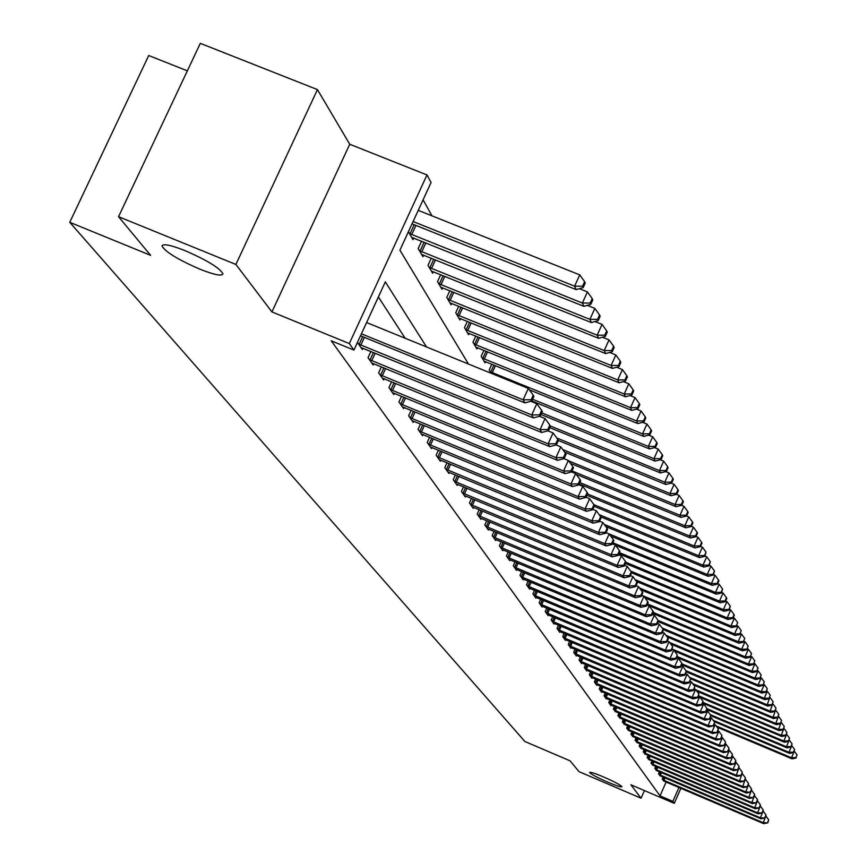 <?xml version="1.0" encoding="UTF-8"?>
<svg xmlns="http://www.w3.org/2000/svg" width="867" height="867" viewBox="0 0 867 867"><rect width="100%" height="100%" fill="white"/><g stroke="black" fill="none" stroke-linecap="round" stroke-linejoin="round"><path stroke-width="1.3" d="M603.703 777.005C614.67 781.839 620.739 785.09 621.932 786.748C621.108 787.312 616.415 785.784 607.832 782.186C596.919 777.385 590.861 774.133 589.636 772.454C590.416 771.879 595.109 773.397 603.703 777.005M185.094 250.65C207.05 260.241 219.665 267.946 222.949 273.766C222.093 276.432 214.377 274.893 199.811 269.149C178.103 259.688 165.521 252.004 162.053 246.109C162.768 243.389 170.452 244.906 185.094 250.65M187.348 70.845L148.723 55.521L69.75 222.299L524.903 741.513L570.053 760.825L579.058 771.673L641.06 798.214L644.43 790.585M69.75 222.299L150.598 255.332L118.541 216.696L200.32 43.35L317.441 89.604L235.889 264.457L271.924 311.914L349.314 343.57L426.987 174.95L431.072 182.493L399.915 250.173L468.451 364.021M271.924 311.914L349.748 144.258L317.441 89.604M349.748 144.258L426.987 174.95M431.972 215.829L423.085 199.854M118.541 216.696L235.889 264.457M408.379 231.771L412.963 239.617L413.689 238.046M421.568 241.199L418.187 248.547L422.933 256.665L423.638 255.136M431.267 258.214L428.005 265.324L432.611 273.203L433.283 271.729M440.685 274.709L437.521 281.612L441.997 289.253L442.647 287.822M449.832 290.716L446.765 297.414L451.111 304.837L451.74 303.45M458.719 306.268L455.739 312.77L459.965 319.977L460.572 318.633M467.346 321.375L464.463 327.683L468.57 334.695L469.166 333.383M475.745 336.049L472.948 342.183L476.926 349L477.511 347.721M483.905 350.322L481.185 356.283L485.065 362.905L485.628 361.669M491.838 364.194L489.205 369.992L491.112 373.254M426.51 346.941L385.316 281.883L353.92 350.084L331.227 340.796L660.025 795.863L666.138 782.023M405.149 338.238L378.37 296.958M357.432 342.454L362.384 349.564L362.991 348.241M370.881 351.46L368.031 357.648L373.168 365.007L373.753 363.717M381.393 366.849L378.641 372.853L383.626 379.984L384.189 378.738M391.602 381.783L388.936 387.603L393.77 394.528L394.322 393.315M401.519 396.273L398.928 401.92L403.621 408.639L404.163 407.468M411.142 410.34L408.639 415.813L413.191 422.348L413.711 421.21M420.495 424.006L418.067 429.328L422.489 435.668L422.998 434.562M429.577 437.282L427.225 442.452L431.528 448.618L432.026 447.545M438.42 450.19L436.134 455.208L440.328 461.211L440.794 460.171M447.025 462.74L444.804 467.627L448.878 473.458L449.334 472.45M455.392 474.953L453.235 479.7L457.202 485.39L457.646 484.404M463.531 486.842L461.439 491.459L465.297 496.997L465.731 496.032M471.464 498.417L469.426 502.903L473.187 508.3L473.61 507.368M479.202 509.677L477.218 514.055L480.882 519.311L481.293 518.401M486.723 520.666L484.794 524.925L488.37 530.04L488.771 529.163M494.071 531.363L492.196 535.524L495.675 540.509L496.065 539.642M501.234 541.799L499.403 545.852L502.795 550.718L503.174 549.873M508.214 551.976L506.436 555.92L509.753 560.667L510.121 559.854M515.031 561.892L513.297 565.75L516.526 570.378L516.884 569.586M521.685 571.581L519.994 575.341L523.148 579.86L523.495 579.08M528.176 581.042L526.529 584.705L529.607 589.126L529.954 588.357M534.516 590.264L532.912 593.852L535.925 598.165L536.25 597.417M540.715 599.281L539.144 602.782L542.081 606.998L542.406 606.271M546.763 608.092L545.235 611.506L548.107 615.624L548.432 614.92M552.68 616.697L551.184 620.035L554.002 624.067L554.306 623.373M558.467 625.118L557.004 628.38L559.757 632.314L560.06 631.631M564.124 633.343L562.705 636.53L565.392 640.377L565.685 639.716M569.662 641.385L568.264 644.506L570.898 648.267L571.18 647.627M575.07 649.253L573.716 652.298L576.284 655.983L576.566 655.354M580.37 656.958L579.037 659.939L581.562 663.548L581.833 662.93M585.561 664.49L584.26 667.406L586.721 670.939L586.992 670.332M590.633 671.871L589.365 674.721L591.771 678.178L592.042 677.593M595.607 679.089L594.361 681.885L596.724 685.266L596.984 684.692M600.473 686.165L599.26 688.897L601.568 692.213L601.828 691.649M605.253 693.091L604.05 695.768L606.326 699.019L606.564 698.466M609.924 699.875L608.753 702.508L610.975 705.695L611.224 705.142M614.508 706.529L613.359 709.108L615.776 711.699M618.995 713.053L617.878 715.578L620.241 718.114M623.406 719.447L622.3 721.918L624.619 724.4M627.719 725.712L626.646 728.139L628.922 730.578M631.956 731.856L630.905 734.23L633.138 736.625M636.107 737.882L635.077 740.212L637.267 742.564M640.193 743.799L639.174 746.086L641.331 748.394M644.192 749.608L643.195 751.852L645.308 754.117M648.115 755.298L647.15 757.509L649.22 759.73M651.973 760.89L651.019 763.058L653.057 765.236M655.766 766.385L654.823 768.509L656.818 770.655M659.484 771.782L658.562 773.863L660.524 775.965M663.136 777.07L662.236 779.119L664.155 781.189M680.877 788.309L674.255 803.341L630.862 784.776L641.06 798.214M674.255 803.341L672.857 801.346L678.959 787.496M660.025 795.863L672.857 801.346M353.92 350.084L349.314 343.57M361.409 333.817L523.148 399.806L524.882 402.873L360.499 335.778M366.6 322.546L528.306 388.405L523.148 399.806L531.178 399.741L531.861 400.966L533.92 396.414L533.238 395.179L531.178 399.741M533.238 395.179L528.306 388.405M524.882 402.873L531.861 400.966M412.031 223.859L576.187 289.6L574.626 286.186L579.741 274.882L418.241 210.356M582.581 286.208L583.198 287.573L585.247 283.054L584.629 281.677L582.581 286.208L574.626 286.186L413.104 221.529M583.198 287.573L576.187 289.6M579.741 274.882L584.629 281.677M358.537 344.047L531.731 414.946L533.422 417.916L360.954 347.515M530.81 401.258L536.814 403.708L531.731 414.946L539.632 414.87L540.304 416.062L542.33 411.576L541.669 410.373L539.632 414.87M541.669 410.373L536.814 403.708M533.422 417.916L540.304 416.062M369.429 359.653L540.065 429.609L541.691 432.492L371.78 363.024M539.502 416.279L545.061 418.544L540.065 429.609L547.836 429.523L548.475 430.682L550.469 426.261L549.83 425.101L547.836 429.523M549.83 425.101L545.061 418.544M541.691 432.492L548.475 430.682M380.006 374.793L548.128 443.839L549.721 446.624L382.282 378.066M547.922 430.834L553.059 432.926L548.128 443.839L555.78 443.741L556.408 444.858L558.37 440.501L557.752 439.385L555.78 443.741M557.752 439.385L553.059 432.926M549.721 446.624L556.408 444.858M411.652 237.352L583.892 306.344L582.375 303.038L587.414 291.897L579.373 288.678M590.199 303.038L590.795 304.36L592.811 299.917L592.215 298.584L590.199 303.038L582.375 303.038L409.408 233.526M590.795 304.36L583.892 306.344M587.414 291.897L592.215 298.584M421.655 254.475L591.359 322.567L589.885 319.359L594.838 308.392L587.306 305.368M597.591 319.359L598.165 320.638L600.148 316.26L599.563 314.97L597.591 319.359L589.885 319.359L419.487 250.758M598.165 320.638L591.359 322.567M594.838 308.392L599.563 314.97M431.365 271.078L598.598 338.303L597.168 335.193L602.045 324.388L594.979 321.538M604.743 335.182L605.307 336.429L607.258 332.104L606.694 330.858L604.743 335.182L597.168 335.193L429.263 267.469M605.307 336.429L598.598 338.303M602.045 324.388L606.694 330.858M390.258 389.489L555.964 457.624L557.503 460.334L392.469 392.653M556.083 444.944L560.808 446.884L555.964 457.624L563.496 457.527L564.103 458.61L566.032 454.319L565.425 453.224L563.496 457.527M565.425 453.224L560.808 446.884M557.503 460.334L564.103 458.61M440.794 287.194L605.621 353.573L604.234 350.561L609.035 339.897L602.424 337.23M611.69 350.528L612.243 351.742L614.161 347.483L613.619 346.269L611.69 350.528L604.234 350.561L438.745 283.693M612.243 351.742L605.621 353.573M609.035 339.897L613.619 346.269M400.207 403.751L563.561 471.019L565.056 473.642L402.364 406.829M563.983 458.643L568.329 460.42L563.561 471.019L570.974 470.9L571.559 471.962L573.466 467.725L572.881 466.674L570.974 470.9M572.881 466.674L568.329 460.42M565.056 473.642L571.559 471.962M409.874 417.601L570.941 484.014L572.393 486.571L411.966 420.582M571.591 471.908L575.634 473.566L570.941 484.014L578.235 483.894L578.809 484.913L580.684 480.741L580.11 479.722L578.235 483.894M580.11 479.722L575.634 473.566M572.393 486.571L578.809 484.913M419.27 431.051L578.105 496.639L579.514 499.121L421.297 433.955M578.885 484.751L582.732 486.333L578.105 496.639L585.29 496.509L585.854 497.506L587.696 493.388L587.143 492.391L585.29 496.509M587.143 492.391L582.732 486.333M579.514 499.121L585.854 497.506M428.396 444.132L585.062 508.907L586.439 511.313L430.368 446.949M585.973 497.235L589.625 498.742L585.062 508.907L592.15 508.766L592.692 509.742L594.513 505.678L593.971 504.713L592.15 508.766M593.971 504.713L589.625 498.742M586.439 511.313L592.692 509.742M437.271 456.844L591.836 520.829L593.169 523.169L439.19 459.597M592.855 509.373L596.333 510.804L591.836 520.829L598.815 520.688L599.346 521.631L601.134 517.632L600.614 516.678L598.815 520.688M600.614 516.678L596.333 510.804M593.169 523.169L599.346 521.631M449.94 302.832L612.438 368.399L611.094 365.462L615.819 354.961L609.631 352.457M618.442 365.43L618.973 366.6L620.859 362.406L620.328 361.225L618.442 365.43L611.094 365.462L447.946 299.44M618.973 366.6L612.438 368.399M615.819 354.961L620.328 361.225M458.827 318.037L619.06 382.791L617.748 379.941L622.408 369.58L616.621 367.25M624.988 379.898L625.497 381.036L627.361 376.896L626.852 375.758L624.988 379.898L617.748 379.941L456.898 314.732M625.497 381.036L619.06 382.791M622.408 369.58L626.852 375.758M467.454 332.798L625.486 396.772L624.218 394.008L628.813 383.788L623.416 381.599M631.349 393.954L631.848 395.059L633.679 390.974L633.181 389.868L631.349 393.954L624.218 394.008L465.579 329.59M631.848 395.059L625.486 396.772M628.813 383.788L633.181 389.868M475.853 347.158L631.74 410.362L630.504 407.674L635.023 397.595L630.006 395.558M637.527 407.609L638.014 408.682L639.824 404.661L639.337 403.578L637.527 407.609L630.504 407.674L474.032 344.036M638.014 408.682L631.74 410.362M635.023 397.595L639.337 403.578M484.014 361.116L637.819 423.573L636.616 420.961L641.071 411.012L636.4 409.116M643.542 420.885L644.008 421.936L645.796 417.959L645.319 416.908L643.542 420.885L636.616 420.961L482.247 358.082M644.008 421.936L637.819 423.573M641.071 411.012L645.319 416.908M445.909 469.21L598.414 532.425L599.715 534.701L447.773 471.886M599.541 521.175L602.847 522.541L598.414 532.425L605.296 532.284L605.805 533.194L607.572 529.249L607.073 528.328L605.296 532.284M607.073 528.328L602.847 522.541M599.715 534.701L605.805 533.194M529.347 389.836L643.726 436.426L642.555 433.879L646.955 424.061L642.61 422.305M649.383 433.803L649.849 434.822L651.594 430.899L651.139 429.88L649.383 433.803L642.555 433.879L490.234 371.748M649.849 434.822L643.726 436.426M646.955 424.061L651.139 429.88M454.308 481.25L604.819 543.707L606.087 545.928L456.129 483.851M610.715 536.044L708.09 576.327L707.244 574.496L606.055 532.641L609.187 533.942L604.819 543.707L611.603 543.555L612.102 544.443L613.847 540.553L613.348 539.653L611.603 543.555M613.348 539.653L609.187 533.942M606.087 545.928L612.102 544.443M531.872 400.955L649.481 448.922L648.343 446.451L652.678 436.762L648.657 435.126M655.073 446.364L655.517 447.361L657.251 443.492L656.807 442.495L655.073 446.364L648.343 446.451L532.631 399.264M655.517 447.361L649.481 448.922M652.678 436.762L656.807 442.495M462.49 492.965L611.051 554.685L612.275 556.842L464.257 495.501M612.384 543.815L615.364 545.05L611.051 554.685L617.737 554.533L618.225 555.4L619.948 551.553L619.461 550.675L617.737 554.533M619.461 550.675L615.364 545.05M612.275 556.842L618.225 555.4M541.008 414.502L655.073 461.092L653.967 458.686L658.248 449.128L654.531 447.61M660.611 458.6L661.044 459.564L662.746 455.739L662.312 454.774L660.611 458.6L653.967 458.686L541.745 412.865M661.044 459.564L655.073 461.092M658.248 449.128L662.312 454.774M470.456 504.377L617.12 565.371L618.312 567.473L472.179 506.848M618.539 554.696L621.368 555.866L617.12 565.371L623.72 565.219L624.186 566.053L625.887 562.26L625.41 561.415L623.72 565.219M625.41 561.415L621.368 555.866M618.312 567.473L624.186 566.053M549.841 427.669L660.535 472.948L659.451 470.608L663.667 461.168L660.242 459.77M665.997 470.499L666.42 471.442L668.099 467.671L667.677 466.728L665.997 470.499L659.451 470.608L550.317 425.979M666.42 471.442L660.535 472.948M663.667 461.168L667.677 466.728M478.216 515.486L623.026 575.786L624.197 577.834L479.885 517.892M624.533 565.284L627.22 566.4L623.026 575.786L629.54 575.623L629.995 576.447L631.664 572.697L631.209 571.862L629.54 575.623M631.209 571.862L627.22 566.4M624.197 577.834L629.995 576.447M558.348 440.469L665.834 484.49L664.794 482.204L668.945 472.883L665.802 471.605M671.242 482.106L671.665 483.017L673.323 479.299L672.911 478.378L671.242 482.106L664.794 482.204L556.712 437.954M671.665 483.017L665.834 484.49M668.945 472.883L672.911 478.378M485.769 526.323L628.792 585.929L629.919 587.924L487.406 528.664M630.374 575.59L632.921 576.653L628.792 585.929L635.208 585.756L635.652 586.558L637.299 582.852L636.855 582.05L635.208 585.756M636.855 582.05L632.921 576.653M629.919 587.924L635.652 586.558M564.612 452.108L671.015 495.74L669.985 493.518L674.092 484.306L671.21 483.136M676.358 493.41L676.769 494.298L678.406 490.624L678.005 489.725L676.358 493.41L669.985 493.518L562.748 449.55M676.769 494.298L671.015 495.74M674.092 484.306L678.005 489.725M493.139 536.879L634.395 595.813L635.5 597.753L494.732 539.166M636.064 585.648L638.48 586.656L634.395 595.813L640.735 595.64L641.168 596.42L642.794 592.757L642.36 591.977L640.735 595.64M642.36 591.977L638.48 586.656M635.5 597.753L641.168 596.42M500.324 547.175L639.868 605.448L640.941 607.344L501.885 549.396M641.602 595.445L643.899 596.398L639.868 605.448L646.121 605.274L646.544 606.033L648.148 602.424L647.725 601.655L646.121 605.274M647.725 601.655L643.899 596.398M640.941 607.344L646.544 606.033M507.336 557.21L645.2 614.844L646.251 616.697L508.853 559.388M646.999 605.003L649.177 605.903L645.2 614.844L651.377 614.67L651.789 615.407L653.371 611.842L652.959 611.094L651.377 614.67M652.959 611.094L649.177 605.903M646.251 616.697L651.789 615.407M514.174 567.007L650.402 624.012L651.431 625.811L515.659 569.131M652.266 614.324L654.325 615.18L650.402 624.012L656.503 623.828L656.904 624.554L658.465 621.032L658.064 620.295L656.503 623.828M658.064 620.295L654.325 615.18M651.431 625.811L656.904 624.554M520.85 576.577L655.485 632.953L656.482 634.72L522.292 578.647M657.414 623.416L659.353 624.229L655.485 632.953L661.499 632.769L661.889 633.474L663.439 629.995L663.049 629.279L661.499 632.769M663.049 629.279L659.353 624.229M656.482 634.72L661.889 633.474M527.364 585.908L660.437 641.688L661.413 643.412L528.772 587.924M662.421 632.292L664.263 633.062L660.437 641.688L666.376 641.504L666.766 642.187L668.294 638.751L667.915 638.058L666.376 641.504M667.915 638.058L664.263 633.062M661.413 643.412L666.766 642.187M533.725 595.022L665.282 650.217L666.235 651.897L535.102 596.995M667.319 640.962L669.064 641.688L665.282 650.217L671.145 650.022L671.524 650.694L672.662 646.619L671.145 650.022M672.662 646.619L669.064 641.688M666.235 651.897L671.524 650.694M539.946 603.931L670.007 658.541L670.939 660.177L541.29 605.86M672.088 649.416L673.735 650.109L670.007 658.541L675.805 658.346L676.173 659.007L677.3 654.975L675.805 658.346M677.3 654.975L673.735 650.109M670.939 660.177L676.173 659.007M546.015 612.633L674.624 666.669L675.534 668.273L547.337 614.519M676.759 657.685L678.308 658.335L674.624 666.669L680.346 666.485L680.714 667.124L681.83 663.147L680.346 666.485M681.83 663.147L678.308 658.335M675.534 668.273L680.714 667.124M551.954 621.13L679.132 674.624L680.021 676.184L553.244 622.972M681.31 665.769L682.784 666.376L679.132 674.624L684.8 674.428L685.147 675.057L686.252 671.134L684.8 674.428M686.252 671.134L682.784 666.376M680.021 676.184L685.147 675.057M557.752 629.442L683.543 682.394L684.41 683.922L559.02 631.252M685.764 673.659L687.152 674.244L683.543 682.394L689.135 682.199L689.482 682.806L690.576 678.937L689.135 682.199M690.576 678.937L687.152 674.244M684.41 683.922L689.482 682.806M563.431 637.581L687.856 689.991L688.712 691.487L564.666 639.337M690.11 681.375L691.422 681.928L687.856 689.991L693.383 689.785L693.719 690.392L694.814 686.566L693.383 689.785M694.814 686.566L691.422 681.928M688.712 691.487L693.719 690.392M568.98 645.525L692.072 697.415L692.906 698.878L570.183 647.248M694.369 688.929L695.594 689.438L692.072 697.415L697.545 697.22L697.87 697.805L698.943 694.023L697.545 697.22M698.943 694.023L695.594 689.438M692.906 698.878L697.87 697.805M574.409 653.306L696.201 704.687L697.014 706.117L575.59 654.997M698.531 696.309L699.68 696.797L696.201 704.687L701.598 704.481L701.923 705.055L702.996 701.327L701.598 704.481M702.996 701.327L699.68 696.797M697.014 706.117L701.923 705.055M579.73 660.914L700.233 711.796L701.035 713.194L580.879 662.572M702.595 703.527L703.679 703.982L700.233 711.796L705.575 711.59L705.89 712.154L706.952 708.469L705.575 711.59M706.952 708.469L703.679 703.982M701.035 713.194L705.89 712.154M584.922 668.37L704.188 718.754L704.958 720.119L586.059 669.985M706.572 710.593L707.591 711.027L704.188 718.754L709.78 719.101L710.832 715.459L709.466 718.548M710.832 715.459L707.591 711.027M704.958 720.119L709.78 719.101M590.015 675.664L708.046 725.56L708.816 726.904L591.121 677.246M710.474 717.518L711.417 717.919L708.046 725.56L713.574 725.896L714.625 722.298L713.281 725.354M714.625 722.298L711.417 717.919M708.816 726.904L713.574 725.896M595 682.806L711.84 732.225L712.587 733.547L596.084 684.356M714.289 724.292L715.167 724.66L711.84 732.225L717.302 732.55L718.342 728.995L717.009 732.019M718.342 728.995L715.167 724.66M712.587 733.547L717.302 732.55M570.464 463.346L676.054 506.707L675.057 504.54L679.11 495.447L676.488 494.363M681.343 504.421L681.744 505.288L683.359 501.657L682.968 500.79L681.343 504.421L675.057 504.54L568.644 460.854M681.744 505.288L676.054 506.707M679.11 495.447L682.968 500.79M576.187 474.325L680.974 517.393L679.999 515.28L683.998 506.295L681.614 505.32M686.209 515.161L686.588 516.006L688.192 512.419L687.802 511.573L686.209 515.161L679.999 515.28L572.036 470.911M686.588 516.006L680.974 517.393M683.998 506.295L687.802 511.573M579.232 483.981L685.775 527.83L684.822 525.76L688.766 516.884L686.599 515.995M690.945 525.64L691.324 526.464L692.896 522.92L692.527 522.086L690.945 525.64L684.822 525.76L579.86 482.572M691.324 526.464L685.775 527.83M688.766 516.884L692.527 522.086M586.84 495.306L690.457 537.995L689.525 535.979L693.427 527.212L691.367 526.367M695.572 535.86L695.941 536.662L697.491 533.162L697.133 532.349L695.572 535.86L689.525 535.979L587.458 493.941M695.941 536.662L690.457 537.995M693.427 527.212L697.133 532.349M594.209 506.35L695.02 547.933L694.109 545.961L697.968 537.291L696.017 536.489M700.092 545.831L700.449 546.611L701.977 543.154L701.631 542.363L700.092 545.831L694.109 545.961L593.928 504.637M700.449 546.611L695.02 547.933M697.968 537.291L701.631 542.363M600.69 516.83L699.474 557.622L698.596 555.704L702.4 547.131L700.558 546.373M704.492 555.563L704.838 556.332L706.02 552.138L704.492 555.563L698.596 555.704L599.119 514.63M704.838 556.332L699.474 557.622M702.4 547.131L706.02 552.138M605.773 526.551L703.831 567.083L702.964 565.208L706.724 556.744L704.979 556.018M708.794 565.067L709.141 565.826L710.301 561.686L708.794 565.067L702.964 565.208L604.201 524.394M709.141 565.826L703.831 567.083M706.724 556.744L710.301 561.686M712.999 574.355L713.335 575.092L714.484 571.006L712.999 574.355L707.244 574.496L710.951 566.129L709.304 565.447M713.335 575.092L708.09 576.327M710.951 566.129L714.484 571.006M615.548 545.31L712.24 585.366L711.417 583.578L715.08 575.298L713.53 574.648M717.107 583.426L717.432 584.141L718.895 580.836L718.57 580.121L717.107 583.426L711.417 583.578L612.861 542.753M717.432 584.141L712.24 585.366M715.08 575.298L718.57 580.121M618.93 553.818L716.305 594.198L715.492 592.443L719.122 584.25L717.648 583.643M721.116 592.291L721.442 592.995L722.569 589.018L721.116 592.291L715.492 592.443L619.461 552.637M721.442 592.995L716.305 594.198M719.122 584.25L722.569 589.018M625.356 563.431L720.271 602.825L719.48 601.113L723.067 593.017L721.68 592.443M725.04 600.961L725.354 601.644L726.784 598.414L726.47 597.721L725.04 600.961L719.48 601.113L625.876 562.271M725.354 601.644L720.271 602.825M723.067 593.017L726.47 597.721M631.609 572.816L724.151 611.268L723.381 609.588L726.925 601.579L725.625 601.037M728.876 609.436L729.18 610.108L730.296 606.228L728.876 609.436L723.381 609.588L630.623 571.06M729.18 610.108L724.151 611.268M726.925 601.579L730.296 606.228M636.432 581.464L727.944 619.515L727.196 617.878L730.697 609.956L729.472 609.447M732.626 617.727L732.929 618.377L734.327 615.212L734.024 614.551L732.626 617.727L727.196 617.878L635.045 579.579M732.929 618.377L727.944 619.515M730.697 609.956L734.024 614.551M640.735 589.755L731.661 627.589L730.924 625.996L734.392 618.149L733.233 617.672M736.3 625.833L737.676 622.69L736.3 625.833L730.924 625.996L639.391 587.902M736.592 626.473L731.661 627.589M734.392 618.149L737.676 622.69M644.961 597.862L735.303 635.489L734.577 633.929L738.001 626.169L736.917 625.714M739.887 633.766L741.252 630.656L739.887 633.766L734.577 633.929L641.688 595.239M740.169 634.395L735.303 635.489M738.001 626.169L741.252 630.656M647.031 604.949L738.857 643.227L738.153 641.688L741.534 634.015L740.526 633.593M743.398 641.526L744.753 638.459L743.398 641.526L738.153 641.688L647.486 603.909M743.68 642.144L738.857 643.227M741.534 634.015L744.753 638.459M652.688 613.392L742.336 650.803L741.643 649.296L744.991 641.688L744.049 641.298M746.845 649.134L748.178 646.088L746.845 649.134L741.643 649.296L653.133 612.373M747.116 649.73L742.336 650.803M744.991 641.688L748.178 646.088M658.194 621.65L745.75 658.216L745.067 656.742L748.384 649.22L747.506 648.852M750.215 656.568L751.537 653.566L750.215 656.568L745.067 656.742L658.151 620.447M750.475 657.164L745.75 658.216M748.384 649.22L751.537 653.566M599.888 689.807L715.546 738.76L716.272 740.05L600.95 691.324M718.017 730.924L718.841 731.271L715.546 738.76L720.943 739.074L721.973 735.552L720.661 738.554M721.973 735.552L718.841 731.271M716.272 740.05L720.943 739.074M663.212 629.583L749.088 665.477L748.427 664.035L751.7 656.579L750.887 656.243M753.51 663.862L754.821 660.882L753.51 663.862L748.427 664.035L662.074 627.946M753.77 664.436L749.088 665.477M751.7 656.579L754.821 660.882M604.667 696.656L719.177 745.154L719.892 746.422L605.708 698.141M721.669 737.416L722.439 737.741L719.177 745.154L724.519 745.457L725.538 741.979L724.238 744.948M725.538 741.979L722.439 737.741M719.892 746.422L724.519 745.457M667.081 636.92L752.361 672.586L751.711 671.177L754.951 663.797L754.192 663.483M756.739 671.004L758.04 668.056L756.739 671.004L751.711 671.177L665.889 635.283M756.999 671.567L752.361 672.586M754.951 663.797L758.04 668.056M609.36 703.375L722.731 751.429L723.436 752.664L610.379 704.828M725.256 743.778L725.961 744.081L722.731 751.429L728.02 751.711L729.028 748.275L727.738 751.212M729.028 748.275L725.961 744.081M723.436 752.664L728.02 751.711M670.798 644.073L755.569 679.555L754.929 678.167L758.137 670.863L757.433 670.57M759.904 677.994L761.193 675.079L759.904 677.994L754.929 678.167L669.638 642.48M760.164 678.547L755.569 679.555M758.137 670.863L761.193 675.079M613.955 709.954L726.221 757.563L726.904 758.777L614.952 711.384M728.757 750.02L729.407 750.291L726.221 757.563L731.445 757.845L732.452 754.453L731.174 757.357M732.452 754.453L729.407 750.291M726.904 758.777L731.445 757.845M674.461 651.095L758.701 686.382L758.083 685.028L761.259 677.799L760.608 677.528M763.014 684.854L764.282 681.961L763.014 684.854L758.083 685.028L672.239 649.08M763.253 685.396L758.701 686.382M761.259 677.799L764.282 681.961M618.453 716.402L729.635 763.589L730.307 764.77L619.439 717.811M732.192 756.132L732.799 756.382L729.635 763.589L734.804 763.849L735.801 760.5L734.544 763.372M735.801 760.5L732.799 756.382M730.307 764.77L734.804 763.849M676.845 657.479L761.79 693.08L761.172 691.747L764.315 684.583L763.719 684.334M766.049 691.573L767.306 688.712L766.049 691.573L761.172 691.747L677.246 656.579M766.298 692.104L761.79 693.08M764.315 684.583L767.306 688.712M622.874 722.731L732.983 769.484L733.645 770.655L623.828 724.108M735.563 762.126L736.116 762.353L732.983 769.484L738.099 769.744L739.085 766.428L737.839 769.278M739.085 766.428L736.116 762.353M733.645 770.655L738.099 769.744M681.744 664.794L764.802 699.647L764.206 698.336L767.317 691.248L766.775 691.021M769.04 698.163L770.275 695.323L769.04 698.163L764.206 698.336L682.134 663.916M769.267 698.683L764.802 699.647M767.317 691.248L770.275 695.323M627.199 728.93L736.267 775.271L736.917 776.42L628.142 730.285M738.868 767.999L736.267 775.271L741.328 775.521L742.315 772.237L741.079 775.055M742.315 772.237L739.367 768.205M736.917 776.42L741.328 775.521M686.512 671.968L767.761 706.074L767.176 704.806L769.766 697.567M771.955 704.622L773.191 701.815L771.955 704.622L767.176 704.806L685.938 670.7M772.194 705.131L767.761 706.074M770.264 697.772L773.191 701.815M631.447 735.021L739.486 780.95L740.125 782.067L632.368 736.343M742.098 773.754L739.486 780.95L744.504 781.178L745.479 777.937L744.244 780.733M745.479 777.937L742.553 773.949M740.125 782.067L744.504 781.178M690.381 678.666L770.665 712.392L770.091 711.135L772.692 703.993M774.827 710.962L776.052 708.176L774.827 710.962L770.091 711.135L689.319 677.214M775.055 711.46L770.665 712.392M773.147 704.177L776.052 708.176M635.619 740.992L742.651 786.51L743.268 787.615L636.519 742.282M745.273 779.411L742.651 786.51L747.603 786.737L748.579 783.53L747.365 786.304M748.579 783.53L745.685 779.585M743.268 787.615L747.603 786.737M693.687 685.028L773.516 718.58L772.952 717.356L775.564 710.29M777.645 717.172L778.848 714.419L777.645 717.172L772.952 717.356L692.646 683.608M777.862 717.67L773.516 718.58M775.976 710.463L778.848 714.419M639.705 746.845L745.75 791.972L746.357 793.056L640.594 748.113M748.394 784.949L745.75 791.972L750.659 792.189L751.613 789.013L750.41 791.755M751.613 789.013L748.752 785.101M746.357 793.056L750.659 792.189M696.938 691.27L776.312 724.66L775.759 723.457L778.393 716.467M780.398 723.273L781.601 720.542L780.398 723.273L775.759 723.457L695.908 689.872M780.614 723.761L776.312 724.66M778.75 716.619L781.601 720.542M643.715 752.589L748.785 797.326L749.391 798.388L644.593 753.835M751.44 790.39L748.785 797.326L753.651 797.542L754.604 794.4L753.412 797.12M754.604 794.4L751.765 790.531M749.391 798.388L753.651 797.542M647.66 758.235L751.776 802.593L752.361 803.633L648.505 759.459M754.442 795.722L751.776 802.593L756.588 802.788L757.53 799.677L756.349 802.376M757.53 799.677L754.723 795.852M752.361 803.633L756.588 802.788M651.518 763.773L754.702 807.751L755.287 808.77L652.363 764.976M757.379 800.967L754.702 807.751L759.47 807.946L760.402 804.869L759.243 807.535M760.402 804.869L757.628 801.065M755.287 808.77L759.47 807.946M655.311 769.213L757.585 812.823L758.148 813.82L656.146 770.395M760.272 806.115L757.585 812.823L762.299 813.008L763.231 809.962L762.071 812.607M763.231 809.962L760.478 806.202M758.148 813.82L762.299 813.008M700.124 697.404L779.054 730.621L778.512 729.44L781.156 722.536M783.107 729.255L784.299 726.546L783.107 729.255L778.512 729.44L698.726 695.865M783.324 729.732L779.054 730.621M781.481 722.666L784.299 726.546M702.747 703.202L781.752 736.473L781.21 735.314L783.866 728.486M785.773 735.129L786.943 732.452L785.773 735.129L781.21 735.314L703.094 702.411M785.979 735.595L781.752 736.473M784.147 728.605L786.943 732.452M707.017 709.607L784.397 742.228L783.866 741.079L786.532 734.327M788.374 740.895L789.544 738.24L788.374 740.895L783.866 741.079L707.104 708.729M788.58 741.35L784.397 742.228M786.77 734.436L789.544 738.24M711.038 715.839L786.987 747.863L786.467 746.747L789.143 740.071M790.942 746.563L792.091 743.919L790.942 746.563L786.467 746.747L710.192 714.581M791.138 747.007L786.987 747.863M789.349 740.158L792.091 743.919M659.039 774.545L760.402 817.798L760.966 818.784L659.852 775.705M763.101 811.165L760.402 817.798L765.073 817.971L766.005 814.958L764.857 817.581M766.005 814.958L763.274 811.23M760.966 818.784L765.073 817.971M714.094 721.572L789.534 753.401L789.024 752.307L791.712 745.696M793.457 752.112L794.595 749.5L793.457 752.112L789.024 752.307L713.162 720.293M793.652 752.556L789.534 753.401M791.885 745.772L794.595 749.5M662.702 779.791L763.177 822.685L763.729 823.65L663.504 780.929M765.886 816.118L763.177 822.685L767.804 822.859L768.726 819.868L767.588 822.469M768.726 819.868L766.016 816.172M763.729 823.65L767.804 822.859M716.998 727.164L792.037 758.842L791.538 757.769L794.237 751.234M795.928 757.574L797.055 754.984L795.928 757.574L791.538 757.769L716.077 725.907M796.123 758.007L792.037 758.842M794.367 751.288L797.055 754.984M359.144 344.34L362.677 336.667M360.856 345.109L364.411 337.371M370.025 359.946L373.449 352.511M371.715 360.705L375.162 353.216M380.591 375.075L383.897 367.879M382.249 375.823L385.587 368.562M415.932 225.42L411.717 234.589M414.198 224.726L410.004 233.819M425.838 242.923L421.763 251.798M424.126 242.229L420.072 251.051M435.451 259.894L431.495 268.499M433.76 259.211L429.837 267.762M390.833 389.771L394.041 382.78M392.48 390.497L395.699 383.463M444.771 276.356L440.956 284.701M443.113 275.684L439.32 283.975M400.782 404.022L403.881 397.249M402.396 404.748L405.518 397.92M410.438 417.872L413.451 411.283M412.031 418.577L415.065 411.955M419.823 431.322L422.738 424.928M421.395 432.015L424.331 425.589M428.948 444.392L431.777 438.182M430.498 445.085L433.337 438.832M437.813 457.104L440.555 451.068M439.341 457.787L442.105 451.707M453.831 292.331L450.125 300.437M452.195 291.67L448.521 299.711M462.631 307.85L459.033 315.718M461.016 307.2L457.451 315.003M471.182 322.925L467.692 330.555M469.589 322.275L466.132 329.861M479.494 337.577L476.113 344.99M477.934 336.938L474.574 344.297M487.579 351.818L484.295 359.025M486.04 351.189L482.778 358.342M446.44 469.47L449.106 463.607M447.946 470.142L450.634 464.235M495.447 365.668L492.261 372.68M493.93 365.05L490.765 372.008M454.828 481.499L457.429 475.799M456.324 482.171L458.925 476.417M463 493.215L465.525 487.666M464.474 493.865L467.01 488.284M470.965 504.616L473.415 499.219M472.407 505.266L474.878 499.825M478.714 515.735L481.098 510.468M480.145 516.374L482.54 511.075M486.268 526.562L488.587 521.435M487.677 527.19L490.007 522.032M493.626 537.106L495.881 532.121M495.024 537.735L497.29 532.706M500.812 547.402L503.001 542.536M502.188 548.02L504.399 543.121M507.813 557.438L509.948 552.691M509.167 558.045L511.324 553.265M514.64 567.235L516.732 562.607M515.984 567.831L518.087 563.171M521.316 576.793L523.343 572.274M522.638 577.389L524.687 572.838M527.819 586.125L529.802 581.724M529.13 586.71L531.135 582.277M534.18 595.239L536.109 590.936M535.481 595.824L537.421 591.489M540.39 604.136L542.276 599.942M541.669 604.711L543.576 600.484M546.459 612.839L548.302 608.732M547.727 613.403L549.58 609.273M552.387 621.336L554.186 617.337M553.645 621.899L555.454 617.868M558.185 629.648L559.941 625.736M559.432 630.201L561.198 626.256M563.864 637.776L565.577 633.95M565.078 638.329L566.812 634.471M569.402 645.731L571.082 641.981M570.616 646.273L572.296 642.501M574.832 653.501L576.468 649.838M576.024 654.043L577.671 650.348M580.142 661.109L581.735 657.533M581.323 661.64L582.938 658.031M585.333 668.565L586.894 665.054M586.504 669.086L588.086 665.553M590.427 675.859L591.955 672.424M591.587 676.379L593.126 672.922M595.401 682.99L596.897 679.641M596.55 683.51L598.057 680.129M600.278 689.991L601.752 686.697M601.416 690.5L602.89 687.184M605.068 696.84L606.499 693.622M606.185 697.35L607.626 694.099M609.75 703.56L611.148 700.395M610.856 704.058L612.275 700.872M614.335 710.138L615.711 707.038M615.44 710.626L616.827 707.515M618.843 716.586L620.187 713.552M619.927 717.074L621.281 714.018M623.254 722.905L624.565 719.935M624.327 723.392L625.66 720.401M627.578 729.114L628.868 726.199M628.651 729.591L629.951 726.654M631.815 735.194L633.083 732.333M632.877 735.671L634.156 732.788M635.977 741.155L637.223 738.359M637.028 741.632L638.285 738.803M640.063 747.018L641.287 744.265M641.103 747.484L642.328 744.71M644.073 752.762L645.265 750.063M645.102 753.217L646.305 750.508M648.007 758.397L649.177 755.753M649.025 758.853L650.207 756.187M651.876 763.935L653.024 761.334M652.884 764.391L654.043 761.779M655.669 769.376L656.785 766.818M656.666 769.82L657.804 767.252M659.386 774.708L660.491 772.204M660.383 775.152L661.499 772.638M663.049 779.953L664.133 777.493M664.035 780.398L665.119 777.916M162.053 246.109L162.497 245.166"/></g></svg>
